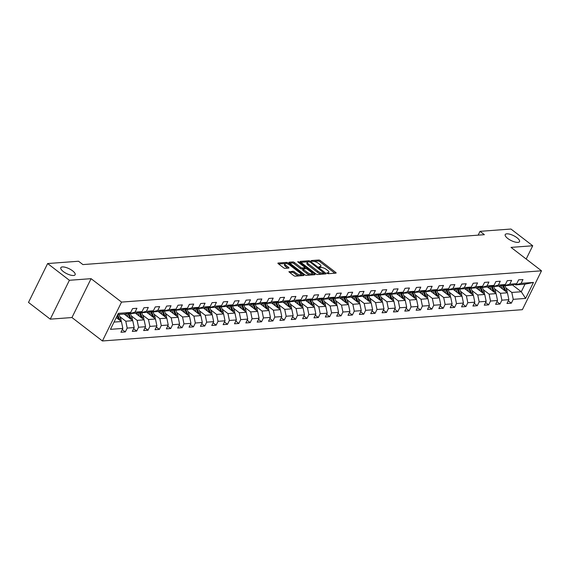 <?xml version="1.0" encoding="UTF-8"?>
<svg xmlns="http://www.w3.org/2000/svg" width="570" height="570" viewBox="0 0 570 570"><rect width="100%" height="100%" fill="white"/><g stroke="black" fill="none" stroke-linecap="round" stroke-linejoin="round"><path stroke-width="0.85" d="M327.18 273.286L328.277 273.707L335.865 273.144A1.226 0.42 26.2 0 0 336.108 273.03A1.226 0.42 26.2 0 0 335.723 272.432L320.347 260.611A1.226 0.42 26.2 0 0 318.772 260.006L311.184 260.568L311.284 261.067L313.365 261.416A3.919 1.347 26.2 0 1 318.388 263.347L319.663 264.33A3.919 1.347 26.2 0 1 320.896 266.233A3.919 1.347 26.2 0 1 320.112 266.603L318.958 266.76L319.228 267.173L321.309 267.522A3.919 1.347 26.2 0 1 326.332 269.46L327.615 270.444A3.919 1.347 26.2 0 1 328.84 272.346A3.919 1.347 26.2 0 1 328.064 272.716L326.909 272.873L327.18 273.286M72.632 270.864A7.98 2.743 26.2 0 0 65.457 267.323A7.98 2.743 26.2 0 0 60.812 267.686A7.98 2.743 26.2 0 0 63.313 271.555A7.98 2.743 26.2 0 0 70.488 275.096A7.98 2.743 26.2 0 0 75.133 274.733A7.98 2.743 26.2 0 0 72.632 270.864M517.033 237.761A7.98 2.743 26.2 0 0 509.865 234.22A7.98 2.743 26.2 0 0 505.22 234.584A7.98 2.743 26.2 0 0 507.72 238.452A7.98 2.743 26.2 0 0 514.888 241.994A7.98 2.743 26.2 0 0 519.541 241.63A7.98 2.743 26.2 0 0 517.033 237.761M289.225 271.534A1.226 0.42 26.2 0 0 288.983 271.655A1.226 0.42 26.2 0 0 289.368 272.246L293.685 275.567A1.226 0.42 26.2 0 0 295.253 276.165L303.682 275.538A1.226 0.42 26.2 0 0 303.924 275.424A1.226 0.42 26.2 0 0 303.539 274.833L288.163 263.005A1.226 0.42 26.2 0 0 286.589 262.399L278.16 263.026A1.226 0.42 26.2 0 0 277.918 263.148A1.226 0.42 26.2 0 0 278.303 263.739L283.511 267.75A1.226 0.42 26.2 0 0 285.086 268.349L288.691 268.085A1.226 0.42 26.2 0 0 288.933 267.964A1.226 0.42 26.2 0 0 288.548 267.373L285.969 265.385A3.277 1.126 26.2 0 1 284.943 263.796A3.277 1.126 26.2 0 1 286.845 263.646A3.277 1.126 26.2 0 1 289.788 265.1L299.913 272.887A3.277 1.126 26.2 0 1 300.939 274.469A3.277 1.126 26.2 0 1 299.036 274.619A3.277 1.126 26.2 0 1 296.094 273.173L294.405 271.869A1.226 0.42 26.2 0 0 292.838 271.27L289.04 271.918M91.079 278.666L69.39 280.283L47.631 263.547L28.5 302.421L50.26 319.157L71.955 317.54L102.422 340.967L121.552 302.093L91.079 278.666L71.955 317.54M526.188 259.036L532.722 245.77L511.034 247.38L541.5 270.807L121.552 302.093M532.722 245.77L510.955 229.033L480.026 231.342L478.152 235.146M47.631 263.547L78.56 261.245L82.914 264.587L484.379 234.683L480.026 231.342M315.901 273.906A1.226 0.42 26.2 0 0 317.469 274.512L325.897 273.885A1.226 0.42 26.2 0 0 326.14 273.771A1.226 0.42 26.2 0 0 325.762 273.173L310.379 261.352A1.226 0.42 26.2 0 0 308.812 260.746L300.383 261.373A1.226 0.42 26.2 0 0 300.134 261.488A1.226 0.42 26.2 0 0 300.518 262.086L315.901 273.906M314.79 274.712L306.361 275.339A1.226 0.42 26.2 0 1 304.793 274.74L289.41 262.913A1.226 0.42 26.2 0 1 289.026 262.321A1.226 0.42 26.2 0 1 289.268 262.2L292.88 261.936A1.226 0.42 26.2 0 1 294.448 262.535L300.682 267.33A1.226 0.42 26.2 0 0 302.257 267.936L304.651 267.757A1.226 0.42 26.2 0 0 304.893 267.644A1.226 0.42 26.2 0 0 304.508 267.045L298.01 262.058L297.747 261.637L299.015 261.979L314.647 274.006A1.226 0.42 26.2 0 1 315.032 274.597A1.226 0.42 26.2 0 1 314.79 274.712M102.422 340.967L522.369 309.681L541.5 270.807M122.258 329.574L125.307 331.918L127.196 328.085L134.185 327.565L132.297 331.398L136.665 331.077L138.553 327.244L145.535 326.717L143.654 330.557L148.015 330.23L149.903 326.396L156.892 325.876L155.004 329.709L159.372 329.382L161.26 325.548L168.243 325.028L166.362 328.862L170.729 328.541L172.61 324.701L179.6 324.18L177.712 328.021L182.079 327.693L183.968 323.86L190.957 323.34L189.069 327.173L193.437 326.845L195.318 323.012L202.307 322.492L200.419 326.325L204.787 326.004L206.675 322.164L213.665 321.644L211.776 325.484L216.144 325.156L218.032 321.323L225.015 320.803L223.127 324.636L227.494 324.309L229.382 320.475L236.372 319.955L234.484 323.788L238.851 323.468L240.739 319.628L247.722 319.107L245.834 322.941L250.202 322.62L252.09 318.787L259.079 318.267L257.191 322.1L261.559 321.772L263.447 317.939L270.429 317.419L268.541 321.252L272.909 320.924L274.797 317.091L281.787 316.571L279.899 320.404L284.266 320.084L286.154 316.243L293.137 315.723L291.256 319.563L295.616 319.236L297.504 315.402L304.494 314.882L302.606 318.716L306.974 318.388L308.862 314.555L315.844 314.034L313.963 317.868L318.331 317.547L320.212 313.707L327.201 313.187L325.313 317.027L329.681 316.699L331.569 312.866L338.559 312.346L336.671 316.179L341.038 315.851L342.919 312.018L349.909 311.498L348.021 315.331L352.388 315.011L354.276 311.17L361.266 310.65L359.378 314.483L363.745 314.163L365.634 310.329L372.616 309.809L370.728 313.642L375.096 313.315L376.984 309.482L383.973 308.961L382.085 312.795L386.453 312.467L388.341 308.634L395.324 308.113L393.435 311.947L397.803 311.626L399.691 307.786L406.681 307.266L404.793 311.106L409.16 310.778L411.048 306.945L418.031 306.425L416.143 310.258L420.51 309.93L422.399 306.097L429.388 305.577L427.5 309.41L431.868 309.09L433.756 305.249L440.738 304.729L438.857 308.57L443.218 308.242L445.106 304.409L452.096 303.888L450.207 307.722L454.575 307.394L456.463 303.561L463.446 303.041L461.565 306.874L465.932 306.553L467.813 302.713L474.803 302.193L472.915 306.033L477.282 305.705L479.171 301.872L486.16 301.352L484.272 305.185L488.64 304.857L490.521 301.024L497.51 300.504L495.622 304.337L499.99 304.01L501.878 300.176L508.868 299.656L506.979 303.489L511.347 303.169L513.235 299.336L525.604 298.409L533.463 282.442L524.999 284.181L515.536 284.886L514.703 284.245M125.307 331.918L120.94 332.246L122.828 328.413L110.459 329.332L118.318 313.365L130.687 312.438L132.575 308.605L136.942 308.285L135.054 312.118L142.044 311.598L143.932 307.764L148.3 307.437L146.412 311.27L153.394 310.75L155.282 306.916L159.65 306.589L157.762 310.422L164.751 309.902L166.639 306.069L171.007 305.741L169.119 309.581L176.102 309.061L177.99 305.221L182.357 304.9L180.469 308.733L187.459 308.213L189.347 304.38L193.715 304.052L191.826 307.886L198.809 307.365L200.697 303.532L205.065 303.204L203.177 307.045L210.166 306.525L212.054 302.684L216.422 302.364L214.534 306.197L221.523 305.677L223.404 301.844L227.772 301.516L225.884 305.349L232.873 304.829L234.762 300.996L239.129 300.668L237.241 304.508L244.231 303.981L246.112 300.148L250.479 299.827L248.598 303.66L255.581 303.14L257.469 299.307L261.837 298.979L259.948 302.812L266.938 302.292L268.826 298.459L273.187 298.131L271.306 301.965L278.288 301.445L280.176 297.611L284.544 297.291L282.656 301.124L289.645 300.604L291.534 296.763L295.901 296.443L294.013 300.276L300.996 299.756L302.884 295.923L307.251 295.595L305.363 299.428L312.353 298.908L314.241 295.075L318.609 294.747L316.721 298.587L323.703 298.067L325.591 294.227L329.959 293.906L328.071 297.74L335.06 297.219L336.948 293.386L341.316 293.058L339.428 296.892L346.41 296.371L348.298 292.538L352.666 292.211L350.778 296.051L357.768 295.531L359.656 291.69L364.023 291.37L362.135 295.203L369.125 294.683L371.006 290.85L375.374 290.522L373.485 294.355L380.475 293.835L382.363 290.002L386.731 289.674L384.843 293.507L391.832 292.987L393.713 289.154L398.081 288.833L396.2 292.666L403.182 292.146L405.07 288.306L409.438 287.985L407.55 291.819L414.54 291.298L416.428 287.465L420.788 287.137L418.907 290.971L425.89 290.451L427.778 286.617L432.146 286.29L430.257 290.13L437.247 289.61L439.135 285.769L443.503 285.449L441.615 289.282L448.597 288.762L450.485 284.929L454.853 284.601L452.965 288.434L459.954 287.914L461.843 284.081L466.21 283.753L464.322 287.594L471.305 287.073L473.193 283.233L477.56 282.912L475.672 286.746L482.662 286.226L484.55 282.392L488.918 282.065L487.029 285.898L494.012 285.378L495.9 281.544L500.268 281.217L498.38 285.05L505.369 284.53L507.257 280.697L511.625 280.376L509.737 284.209L516.726 283.689L518.607 279.856L522.975 279.528L521.087 283.361L533.463 282.442M124.132 314.041L132.767 320.689L125.785 321.209L119.9 316.685M128.67 312.994L129.504 313.642L136.494 313.122L142.044 311.598M125.785 321.209L127.196 328.085M132.767 320.689L134.185 327.565M135.054 312.118L129.504 313.642M135.482 313.194L144.125 319.841L137.135 320.361L131.257 315.837M140.02 312.153L140.861 312.795L147.844 312.274L153.394 310.75M137.135 320.361L138.553 327.244M144.125 319.841L145.535 326.717M146.412 311.27L140.861 312.795M146.839 312.353L155.475 318.993L148.492 319.514L142.607 314.996M151.378 311.305L152.211 311.954L159.201 311.427L164.751 309.902M148.492 319.514L149.903 326.396M155.475 318.993L156.892 325.876M157.762 310.422L152.211 311.954M158.189 311.505L166.832 318.153L159.842 318.673L153.964 314.148M162.728 310.458L163.569 311.106L170.551 310.586L176.102 309.061M159.842 318.673L161.26 325.548M166.832 318.153L168.243 325.028M169.119 309.581L163.569 311.106M169.547 310.657L178.189 317.305L171.2 317.825L165.321 313.301M174.085 309.617L174.919 310.258L181.908 309.738L187.459 308.213M171.2 317.825L172.61 324.701M178.189 317.305L179.6 324.18M180.469 308.733L174.919 310.258M180.897 309.816L189.539 316.457L182.55 316.977L176.672 312.46M185.435 308.769L186.276 309.41L193.266 308.89L198.809 307.365M182.55 316.977L183.968 323.86M189.539 316.457L190.957 323.34M191.826 307.886L186.276 309.41M192.254 308.969L200.897 315.609L193.907 316.129L188.029 311.612M196.792 307.921L197.626 308.57L204.616 308.049L210.166 306.525M193.907 316.129L195.318 323.012M200.897 315.609L202.307 322.492M203.177 307.045L197.626 308.57M203.604 308.121L212.247 314.768L205.264 315.288L199.379 310.764M208.143 307.08L208.983 307.722L215.973 307.202L221.523 305.677M205.264 315.288L206.675 322.164M212.247 314.768L213.665 321.644M214.534 306.197L208.983 307.722M214.961 307.28L223.604 313.92L216.614 314.44L210.736 309.916M219.5 306.233L220.334 306.874L227.323 306.354L232.873 304.829M216.614 314.44L218.032 321.323M223.604 313.92L225.015 320.803M225.884 305.349L220.334 306.874M226.311 306.432L234.954 313.072L227.971 313.593L222.086 309.075M230.85 305.385L231.691 306.033L238.68 305.513L244.231 303.981M227.971 313.593L229.382 320.475M234.954 313.072L236.372 319.955M237.241 304.508L231.691 306.033M237.669 305.584L246.311 312.232L239.322 312.752L233.444 308.228M242.207 304.537L243.048 305.185L250.031 304.665L255.581 303.14M239.322 312.752L240.739 319.628M246.311 312.232L247.722 319.107M248.598 303.66L243.048 305.185M249.026 304.736L257.661 311.384L250.679 311.904L244.794 307.38M253.557 303.696L254.398 304.337L261.388 303.817L266.938 302.292M250.679 311.904L252.09 318.787M257.661 311.384L259.079 318.267M259.948 302.812L254.398 304.337M260.376 303.895L269.019 310.536L262.029 311.056L256.151 306.539M264.915 302.848L265.755 303.496L272.738 302.969L278.288 301.445M262.029 311.056L263.447 317.939M269.019 310.536L270.429 317.419M271.306 301.965L265.755 303.496M271.733 303.048L280.369 309.695L273.386 310.215L267.501 305.691M276.272 302L277.106 302.649L284.095 302.129L289.645 300.604M273.386 310.215L274.797 317.091M280.369 309.695L281.787 316.571M282.656 301.124L277.106 302.649M283.083 302.2L291.726 308.847L284.736 309.368L278.858 304.843M287.622 301.16L288.463 301.801L295.445 301.281L300.996 299.756M284.736 309.368L286.154 316.243M291.726 308.847L293.137 315.723M294.013 300.276L288.463 301.801M294.441 301.359L303.076 308L296.094 308.52L290.208 304.002M298.979 300.312L299.813 300.953L306.803 300.433L312.353 298.908M296.094 308.52L297.504 315.402M303.076 308L304.494 314.882M305.363 299.428L299.813 300.953M305.791 300.511L314.433 307.152L307.444 307.672L301.566 303.155M310.329 299.464L311.17 300.112L318.153 299.592L323.703 298.067M307.444 307.672L308.862 314.555M314.433 307.152L315.844 314.034M316.721 298.587L311.17 300.112M317.148 299.663L325.791 306.311L318.801 306.831L312.923 302.307M321.687 298.623L322.52 299.264L329.51 298.744L335.06 297.219M318.801 306.831L320.212 313.707M325.791 306.311L327.201 313.187M328.071 297.74L322.52 299.264M328.498 298.822L337.141 305.463L330.151 305.983L324.273 301.459M333.037 297.775L333.878 298.416L340.867 297.896L346.41 296.371M330.151 305.983L331.569 312.866M337.141 305.463L338.559 312.346M339.428 296.892L333.878 298.416M339.855 297.975L348.498 304.615L341.508 305.135L335.63 300.618M344.394 296.927L345.228 297.576L352.217 297.055L357.768 295.531M341.508 305.135L342.919 312.018M348.498 304.615L349.909 311.498M350.778 296.051L345.228 297.576M351.206 297.127L359.848 303.774L352.866 304.294L346.98 299.77M355.744 296.079L356.585 296.728L363.575 296.208L369.125 294.683M352.866 304.294L354.276 311.17M359.848 303.774L361.266 310.65M362.135 295.203L356.585 296.728M362.563 296.279L371.205 302.927L364.216 303.447L358.338 298.922M367.101 295.239L367.935 295.88L374.925 295.36L380.475 293.835M364.216 303.447L365.634 310.329M371.205 302.927L372.616 309.809M373.485 294.355L367.935 295.88M373.913 295.438L382.555 302.079L375.573 302.599L369.688 298.082M378.452 294.391L379.292 295.039L386.282 294.519L391.832 292.987M375.573 302.599L376.984 309.482M382.555 302.079L383.973 308.961M384.843 293.507L379.292 295.039M385.27 294.59L393.913 301.238L386.923 301.758L381.045 297.234M389.809 293.543L390.649 294.191L397.632 293.671L403.182 292.146M386.923 301.758L388.341 308.634M393.913 301.238L395.324 308.113M396.2 292.666L390.649 294.191M396.627 293.742L405.263 300.39L398.28 300.91L392.395 296.386M401.159 292.702L402 293.343L408.989 292.823L414.54 291.298M398.28 300.91L399.691 307.786M405.263 300.39L406.681 307.266M407.55 291.819L402 293.343M407.978 292.902L416.62 299.542L409.63 300.062L403.752 295.545M412.516 291.854L413.357 292.495L420.339 291.975L425.89 290.451M409.63 300.062L411.048 306.945M416.62 299.542L418.031 306.425M418.907 290.971L413.357 292.495M419.335 292.054L427.97 298.694L420.988 299.221L415.103 294.697M423.873 291.006L424.707 291.655L431.697 291.135L437.247 289.61M420.988 299.221L422.399 306.097M427.97 298.694L429.388 305.577M430.257 290.13L424.707 291.655M430.685 291.206L439.328 297.853L432.338 298.374L426.46 293.849M435.224 290.166L436.064 290.807L443.047 290.287L448.597 288.762M432.338 298.374L433.756 305.249M439.328 297.853L440.738 304.729M441.615 289.282L436.064 290.807M442.042 290.365L450.678 297.006L443.695 297.526L437.81 293.001M446.581 289.318L447.414 289.959L454.404 289.439L459.954 287.914M443.695 297.526L445.106 304.409M450.678 297.006L452.096 303.888M452.965 288.434L447.414 289.959M453.392 289.517L462.035 296.158L455.045 296.678L449.167 292.161M457.931 288.47L458.772 289.118L465.754 288.598L471.305 287.073M455.045 296.678L456.463 303.561M462.035 296.158L463.446 303.041M464.322 287.594L458.772 289.118M464.75 288.669L473.392 295.317L466.403 295.837L460.524 291.313M469.288 287.629L470.122 288.27L477.111 287.75L482.662 286.226M466.403 295.837L467.813 302.713M473.392 295.317L474.803 302.193M475.672 286.746L470.122 288.27M476.1 287.822L484.742 294.469L477.753 294.989L471.875 290.465M480.638 286.781L481.479 287.423L488.469 286.902L494.012 285.378M477.753 294.989L479.171 301.872M484.742 294.469L486.16 301.352M487.029 285.898L481.479 287.423M487.457 286.981L496.099 293.621L489.11 294.141L483.232 289.624M491.995 285.933L492.829 286.582L499.819 286.062L505.369 284.53M489.11 294.141L490.521 301.024M496.099 293.621L497.51 300.504M498.38 285.05L492.829 286.582M498.807 286.133L507.45 292.781L500.467 293.301L494.582 288.776M503.346 285.086L504.186 285.734L511.176 285.214L516.726 283.689M500.467 293.301L501.878 300.176M507.45 292.781L508.868 299.656M509.737 284.209L504.186 285.734M512.359 284.886L521.279 291.747L511.817 292.453L505.939 287.928M511.817 292.453L513.235 299.336M524.999 284.181L521.279 291.747L525.604 298.409M521.087 283.361L515.536 284.886M69.39 280.283L50.26 319.157M114.028 322.086L121.417 321.53L116.252 317.561M130.687 312.438L125.136 313.97L117.748 314.519M121.417 321.53L122.828 328.413M508.29 300.817L511.347 303.169M496.94 301.665L499.99 304.01M485.583 302.513L488.64 304.857M474.233 303.354L477.282 305.705M462.876 304.202L465.932 306.553M451.526 305.05L454.575 307.394M440.168 305.898L443.218 308.242M428.818 306.738L431.868 309.09M417.461 307.586L420.51 309.93M406.104 308.434L409.16 310.778M394.753 309.275L397.803 311.626M383.396 310.123L386.453 312.467M372.046 310.971L375.096 313.315M360.689 311.811L363.745 314.163M349.339 312.659L352.388 315.011M337.982 313.507L341.038 315.851M326.631 314.355L329.681 316.699M315.274 315.196L318.331 317.547M303.924 316.044L306.974 318.388M292.567 316.892L295.616 319.236M281.217 317.732L284.266 320.084M269.859 318.58L272.909 320.924M258.502 319.428L261.559 321.772M247.152 320.269L250.202 322.62M235.795 321.117L238.851 323.468M224.445 321.964L227.494 324.309M213.087 322.812L216.144 325.156M201.737 323.653L204.787 326.004M190.38 324.501L193.437 326.845M179.03 325.349L182.079 327.693M167.673 326.19L170.729 328.541M156.323 327.038L159.372 329.382M144.965 327.885L148.015 330.23M133.615 328.726L136.665 331.077M327.985 273.678A3.919 1.347 26.2 0 0 328.327 273.393L328.84 272.346M320.041 267.565A3.919 1.347 26.2 0 0 320.376 267.28L320.896 266.233M334.861 273.215L319.827 261.659A1.226 0.42 26.2 0 0 318.26 261.053L313.493 261.409M308.064 261.815L300.867 262.35M324.9 273.963L323.945 273.23M323.917 273.023L310.315 262.15L308.185 261.801A3.919 1.347 26.2 0 0 307.401 262.171A3.919 1.347 26.2 0 0 308.634 264.074L317.861 271.17A3.919 1.347 26.2 0 0 322.884 273.101L323.917 273.023L323.404 274.07M307.401 262.171L306.888 263.226A3.919 1.347 26.2 0 0 308.113 265.128L308.634 264.074M322.235 274.156A3.919 1.347 26.2 0 1 317.347 272.218L308.113 265.128M289.76 263.176L292.36 262.984L292.88 261.936M303.382 268.862L301.737 268.99A1.226 0.42 26.2 0 1 300.169 268.385L293.928 263.589A1.226 0.42 26.2 0 0 292.36 262.984M304.195 268.798A1.226 0.42 26.2 0 0 304.373 268.691L304.893 267.644M304.779 267.864L305.841 268.677A1.226 0.42 26.2 0 1 307.415 269.282L310.978 272.025A3.277 1.126 26.2 0 1 312.004 273.614A3.277 1.126 26.2 0 1 310.101 273.764A3.277 1.126 26.2 0 1 307.159 272.31L303.589 269.567A1.226 0.42 26.2 0 1 303.204 268.976A1.226 0.42 26.2 0 1 303.454 268.855L305.841 268.677M312.046 273.45L313.785 274.79M302.934 269.909A1.226 0.42 26.2 0 0 302.691 270.023A1.226 0.42 26.2 0 0 303.076 270.615L306.639 273.358A3.277 1.126 26.2 0 0 309.581 274.811A3.277 1.126 26.2 0 0 311.491 274.662L312.004 273.614M299.656 275.837A3.277 1.126 26.2 0 1 295.573 274.22L293.885 272.923A1.226 0.42 26.2 0 0 292.317 272.317L289.717 272.51M299.877 275.823A3.277 1.126 26.2 0 0 300.426 275.524L300.939 274.469M284.943 263.796L284.423 264.851A3.277 1.126 26.2 0 0 285.449 266.432L285.969 265.385M287.686 268.156L285.449 266.432M287.081 263.718A1.226 0.42 26.2 0 0 286.076 263.454L285.705 263.483M285.485 263.497L278.644 264.003M302.677 275.616L300.981 274.312M507.072 292.488A3.306 2.679 -94.3 0 0 506.865 290.301L505.049 285.67M502.64 289.083L501.301 285.648M500.581 287.494L499.997 286.012M505.732 291.455A3.306 2.679 -94.3 0 0 505.483 290.408L503.424 285.15M502.583 285.299L504.607 290.472A3.306 2.679 85.7 0 1 504.671 290.636M495.715 293.329A3.306 2.679 -94.3 0 0 495.508 291.149L493.698 286.518M491.29 289.923L489.944 286.496M489.224 288.342L488.647 286.853M494.382 292.303A3.306 2.679 -94.3 0 0 494.126 291.256L492.074 285.998M491.233 286.147L493.257 291.32A3.306 2.679 85.7 0 1 493.314 291.484M484.365 294.177A3.306 2.679 -94.3 0 0 484.158 291.997L482.341 287.358M479.933 290.771L478.593 287.344M477.867 289.182L477.29 287.7M483.025 293.151A3.306 2.679 -94.3 0 0 482.776 292.096L480.717 286.838M479.876 286.988L481.899 292.161A3.306 2.679 85.7 0 1 481.964 292.332M473.007 295.025A3.306 2.679 -94.3 0 0 472.801 292.845L470.991 288.206M468.576 291.619L467.236 288.192M466.517 290.03L465.932 288.548M471.675 293.992A3.306 2.679 -94.3 0 0 471.418 292.944L469.367 287.686M468.526 287.836L470.549 293.009A3.306 2.679 85.7 0 1 470.606 293.18M461.657 295.866A3.306 2.679 -94.3 0 0 461.451 293.685L459.634 289.054M457.226 292.46L455.886 289.033M455.159 290.878L454.582 289.389M460.318 294.84A3.306 2.679 -94.3 0 0 460.068 293.792L458.009 288.534M457.168 288.684L459.192 293.856A3.306 2.679 85.7 0 1 459.256 294.02M450.3 296.714A3.306 2.679 -94.3 0 0 450.093 294.533L448.284 289.895M445.868 293.308L444.529 289.881M443.809 291.719L443.225 290.237M448.961 295.688A3.306 2.679 -94.3 0 0 448.711 294.633L446.659 289.375M445.818 289.524L447.842 294.704A3.306 2.679 85.7 0 1 447.899 294.868M438.95 297.561A3.306 2.679 -94.3 0 0 438.743 295.381L436.926 290.743M434.518 294.156L433.179 290.728M432.452 292.567L431.875 291.085M437.61 296.528A3.306 2.679 -94.3 0 0 437.361 295.481L435.302 290.223M434.461 290.372L436.485 295.545A3.306 2.679 85.7 0 1 436.549 295.716M427.593 298.409A3.306 2.679 -94.3 0 0 427.386 296.222L425.576 291.591M423.161 294.996L421.821 291.569M421.102 293.415L420.518 291.933M426.253 297.376A3.306 2.679 -94.3 0 0 426.004 296.329L423.945 291.07M423.111 291.22L425.135 296.393A3.306 2.679 85.7 0 1 425.192 296.557M416.243 299.25A3.306 2.679 -94.3 0 0 416.036 297.07L414.219 292.431M411.811 295.844L410.471 292.417M409.745 294.262L409.167 292.773M414.903 298.224A3.306 2.679 -94.3 0 0 414.654 297.169L412.595 291.911M411.754 292.061L413.777 297.241A3.306 2.679 85.7 0 1 413.841 297.405M404.885 300.098A3.306 2.679 -94.3 0 0 404.679 297.918L402.869 293.279M400.453 296.692L399.114 293.265M398.394 295.103L397.81 293.621M403.546 299.072A3.306 2.679 -94.3 0 0 403.296 298.017L401.237 292.759M400.397 292.909L402.42 298.082A3.306 2.679 85.7 0 1 402.484 298.252M393.535 300.946A3.306 2.679 -94.3 0 0 393.328 298.758L391.512 294.127M389.103 297.54L387.764 294.106M387.037 295.951L386.46 294.469M392.196 299.913A3.306 2.679 -94.3 0 0 391.939 298.865L389.887 293.607M389.046 293.757L391.07 298.929A3.306 2.679 85.7 0 1 391.127 299.093M382.178 301.786A3.306 2.679 -94.3 0 0 381.971 299.606L380.161 294.975M377.746 298.381L376.407 294.954M375.687 296.799L375.103 295.31M380.838 300.761A3.306 2.679 -94.3 0 0 380.589 299.713L378.53 294.448M377.689 294.605L379.713 299.777A3.306 2.679 85.7 0 1 379.777 299.941M370.821 302.634A3.306 2.679 -94.3 0 0 370.614 300.454L368.804 295.816M366.396 299.229L365.049 295.802M364.33 297.64L363.753 296.158M369.488 301.608A3.306 2.679 -94.3 0 0 369.232 300.554L367.18 295.296M366.339 295.445L368.363 300.618A3.306 2.679 85.7 0 1 368.42 300.789M359.471 303.482A3.306 2.679 -94.3 0 0 359.264 301.302L357.454 296.664M355.039 300.077L353.699 296.642M352.98 298.488L352.395 297.006M358.131 302.449A3.306 2.679 -94.3 0 0 357.882 301.402L355.822 296.144M354.982 296.293L357.005 301.466A3.306 2.679 85.7 0 1 357.069 301.637M348.113 304.323A3.306 2.679 -94.3 0 0 347.907 302.143L346.097 297.512M343.689 300.917L342.342 297.49M341.622 299.336L341.045 297.846M346.781 303.297A3.306 2.679 -94.3 0 0 346.524 302.25L344.472 296.991M343.632 297.141L345.655 302.314A3.306 2.679 85.7 0 1 345.712 302.478M336.763 305.171A3.306 2.679 -94.3 0 0 336.557 302.991L334.74 298.352M332.331 301.765L330.992 298.338M330.265 300.176L329.688 298.694M335.424 304.145A3.306 2.679 -94.3 0 0 335.174 303.09L333.115 297.832M332.274 297.982L334.298 303.162A3.306 2.679 85.7 0 1 334.362 303.326M325.406 306.019A3.306 2.679 -94.3 0 0 325.199 303.839L323.389 299.2M320.974 302.613L319.635 299.186M318.915 301.024L318.331 299.542M324.073 304.986A3.306 2.679 -94.3 0 0 323.817 303.938L321.765 298.68M320.924 298.83L322.948 304.002A3.306 2.679 85.7 0 1 323.005 304.173M314.056 306.867A3.306 2.679 -94.3 0 0 313.849 304.679L312.032 300.048M309.624 303.454L308.285 300.027M307.558 301.872L306.981 300.39M312.716 305.834A3.306 2.679 -94.3 0 0 312.467 304.786L310.408 299.528M309.567 299.678L311.591 304.85A3.306 2.679 85.7 0 1 311.655 305.014M302.698 307.707A3.306 2.679 -94.3 0 0 302.492 305.527L300.682 300.889M298.267 304.302L296.927 300.875M296.208 302.713L295.623 301.231M301.359 306.681A3.306 2.679 -94.3 0 0 301.11 305.627L299.058 300.369M298.217 300.518L300.24 305.698A3.306 2.679 85.7 0 1 300.297 305.862M291.348 308.555A3.306 2.679 -94.3 0 0 291.142 306.375L289.325 301.737M286.917 305.149L285.577 301.722M284.85 303.561L284.273 302.079M290.009 307.529A3.306 2.679 -94.3 0 0 289.76 306.475L287.7 301.216M286.86 301.366L288.883 306.539A3.306 2.679 85.7 0 1 288.947 306.71M279.991 309.403A3.306 2.679 -94.3 0 0 279.785 307.216L277.975 302.584M275.559 305.997L274.22 302.563M273.5 304.409L272.916 302.927M278.652 308.37A3.306 2.679 -94.3 0 0 278.402 307.323L276.343 302.064M275.51 302.214L277.533 307.387A3.306 2.679 85.7 0 1 277.59 307.551M268.641 310.244A3.306 2.679 -94.3 0 0 268.434 308.064L266.618 303.425M264.209 306.838L262.87 303.411M262.143 305.256L261.566 303.767M267.302 309.218A3.306 2.679 -94.3 0 0 267.052 308.171L264.993 302.905M264.152 303.055L266.176 308.235A3.306 2.679 85.7 0 1 266.24 308.399M257.284 311.092A3.306 2.679 -94.3 0 0 257.077 308.911L255.267 304.273M252.852 307.686L251.513 304.259M250.793 306.097L250.209 304.615M255.944 310.066A3.306 2.679 -94.3 0 0 255.695 309.011L253.636 303.753M252.795 303.903L254.819 309.075A3.306 2.679 85.7 0 1 254.883 309.246M245.934 311.94A3.306 2.679 -94.3 0 0 245.727 309.752L243.91 305.121M241.502 308.534L240.162 305.1M239.436 306.945L238.859 305.463M244.594 310.906A3.306 2.679 -94.3 0 0 244.338 309.859L242.286 304.601M241.445 304.751L243.468 309.923A3.306 2.679 85.7 0 1 243.525 310.094M234.576 312.78A3.306 2.679 -94.3 0 0 234.37 310.6L232.56 305.969M230.145 309.375L228.805 305.947M228.086 307.793L227.501 306.304M233.237 311.754A3.306 2.679 -94.3 0 0 232.988 310.707L230.928 305.449M230.088 305.598L232.111 310.771A3.306 2.679 85.7 0 1 232.175 310.935M223.219 313.628A3.306 2.679 -94.3 0 0 223.013 311.448L221.203 306.81M218.794 310.222L217.448 306.795M216.728 308.634L216.151 307.152M221.887 312.602A3.306 2.679 -94.3 0 0 221.63 311.548L219.578 306.29M218.738 306.439L220.761 311.612A3.306 2.679 85.7 0 1 220.818 311.783M211.869 314.476A3.306 2.679 -94.3 0 0 211.662 312.296L209.853 307.658M207.437 311.07L206.098 307.643M205.378 309.482L204.794 308M210.53 313.443A3.306 2.679 -94.3 0 0 210.28 312.396L208.221 307.137M207.38 307.287L209.404 312.46A3.306 2.679 85.7 0 1 209.468 312.631M200.512 315.317A3.306 2.679 -94.3 0 0 200.305 313.137L198.495 308.505M196.087 311.911L194.74 308.484M194.021 310.329L193.444 308.847M199.179 314.291A3.306 2.679 -94.3 0 0 198.923 313.243L196.871 307.985M196.03 308.135L198.054 313.308A3.306 2.679 85.7 0 1 198.111 313.471M189.162 316.165A3.306 2.679 -94.3 0 0 188.955 313.985L187.138 309.346M184.73 312.759L183.39 309.332M182.664 311.17L182.087 309.688M187.822 315.139A3.306 2.679 -94.3 0 0 187.573 314.084L185.514 308.826M184.673 308.976L186.696 314.156A3.306 2.679 85.7 0 1 186.761 314.319M177.804 317.013A3.306 2.679 -94.3 0 0 177.598 314.832L175.788 310.194M173.373 313.607L172.033 310.18M171.314 312.018L170.729 310.536M176.472 315.987A3.306 2.679 -94.3 0 0 176.215 314.932L174.163 309.674M173.323 309.823L175.346 314.996A3.306 2.679 85.7 0 1 175.403 315.167M166.454 317.861A3.306 2.679 -94.3 0 0 166.248 315.673L164.431 311.042M162.023 314.448L160.683 311.02M159.956 312.866L159.379 311.384M165.115 316.827A3.306 2.679 -94.3 0 0 164.865 315.78L162.806 310.522M161.965 310.671L163.989 315.844A3.306 2.679 85.7 0 1 164.053 316.008M155.097 318.701A3.306 2.679 -94.3 0 0 154.89 316.521L153.081 311.883M150.665 315.296L149.326 311.868M148.606 313.714L148.022 312.225M153.758 317.675A3.306 2.679 -94.3 0 0 153.508 316.628L151.456 311.363M150.615 311.512L152.639 316.692A3.306 2.679 85.7 0 1 152.696 316.856M143.747 319.549A3.306 2.679 -94.3 0 0 143.54 317.369L141.723 312.731M139.315 316.143L137.976 312.716M137.249 314.555L136.672 313.072M142.407 318.523A3.306 2.679 -94.3 0 0 142.158 317.469L140.099 312.21M139.258 312.36L141.282 317.533A3.306 2.679 85.7 0 1 141.346 317.704M132.39 320.397A3.306 2.679 -94.3 0 0 132.183 318.21L130.373 313.578M127.958 316.991L126.618 313.557M125.899 315.402L125.314 313.92M131.05 319.364A3.306 2.679 -94.3 0 0 130.801 318.317L128.742 313.058M127.908 313.208L129.931 318.381A3.306 2.679 85.7 0 1 129.989 318.544M121.04 321.238A3.306 2.679 -94.3 0 0 120.833 319.058L119.016 314.426M116.608 317.832L116.387 317.276M119.7 320.212A3.306 2.679 -94.3 0 0 119.451 319.164L117.684 314.647M117.185 315.666L118.574 319.228A3.306 2.679 85.7 0 1 118.638 319.392M327.643 273.557L328.064 272.716M319.699 267.451L320.112 266.603M318.26 261.053L318.772 260.006M319.827 261.659L320.347 260.611M335.36 273.18L335.723 272.432M300.19 261.758L300.383 261.373M308.292 261.794L308.812 260.746M310.066 261.986L310.379 261.352M325.392 273.921L325.762 273.173M317.347 272.218L317.861 271.17M322.363 274.149L322.884 273.101M289.083 262.585L289.268 262.2M293.928 263.589L294.448 262.535M300.169 268.385L300.682 267.33M301.737 268.99L302.257 267.936M304.131 268.805L304.651 267.757M298.716 262.592L299.015 261.979M314.284 274.754L314.647 274.006M306.639 273.358L307.159 272.31M303.076 270.615L303.589 269.567M292.317 272.317L292.838 271.27M293.885 272.923L294.405 271.869M295.573 274.22L296.094 273.173M288.185 268.121L288.548 267.373M277.975 263.411L278.16 263.026M286.076 263.454L286.589 262.399M287.7 263.931L288.163 263.005M303.176 275.581L303.539 274.833M505.483 290.408L506.865 290.301M494.126 291.256L495.508 291.149M482.776 292.096L484.158 291.997M471.418 292.944L472.801 292.845M460.068 293.792L461.451 293.685M448.711 294.633L450.093 294.533M437.361 295.481L438.743 295.381M426.004 296.329L427.386 296.222M414.654 297.169L416.036 297.07M403.296 298.017L404.679 297.918M391.939 298.865L393.328 298.758M380.589 299.713L381.971 299.606M369.232 300.554L370.614 300.454M357.882 301.402L359.264 301.302M346.524 302.25L347.907 302.143M335.174 303.09L336.557 302.991M323.817 303.938L325.199 303.839M312.467 304.786L313.849 304.679M301.11 305.627L302.492 305.527M289.76 306.475L291.142 306.375M278.402 307.323L279.785 307.216M267.052 308.171L268.434 308.064M255.695 309.011L257.077 308.911M244.338 309.859L245.727 309.752M232.988 310.707L234.37 310.6M221.63 311.548L223.013 311.448M210.28 312.396L211.662 312.296M198.923 313.243L200.305 313.137M187.573 314.084L188.955 313.985M176.215 314.932L177.598 314.832M164.865 315.78L166.248 315.673M153.508 316.628L154.89 316.521M142.158 317.469L143.54 317.369M130.801 318.317L132.183 318.21M119.451 319.164L120.833 319.058M323.568 273.992L324.088 272.945M302.691 270.023L303.204 268.976"/></g></svg>

